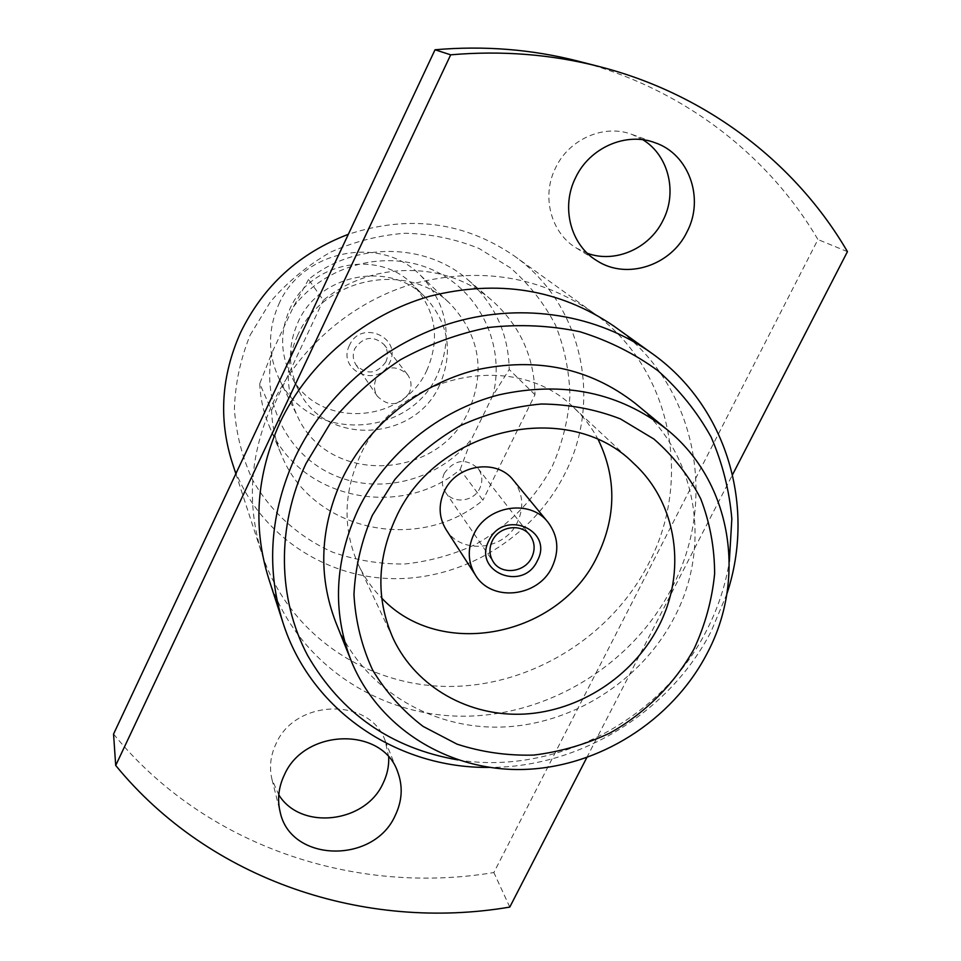 <?xml version="1.0" encoding="UTF-8"?>
<svg xmlns="http://www.w3.org/2000/svg" width="961" height="961" viewBox="0 0 961 961"><rect width="100%" height="100%" fill="white"/><g stroke="black" fill="none" stroke-linecap="round" stroke-linejoin="round"><path stroke-width="0.72" stroke-dasharray="4.8 3.6" d="M349.504 345.263C336.314 370.814 378.274 389.049 389.553 362.934C402.935 337.635 360.94 318.86 349.504 345.263M385.805 362.033C376.676 374.201 366.766 375.186 356.075 364.988C352.771 359.762 352.387 354.237 354.921 348.411C363.558 336.542 373.276 335.257 384.052 344.555C387.92 349.96 388.508 355.774 385.805 362.033M409.206 393.037C399.404 406.059 388.809 407.152 377.409 396.304C373.889 390.743 373.505 384.844 376.231 378.61C385.517 365.925 395.896 364.519 407.392 374.406C411.512 380.16 412.125 386.37 409.206 393.037M427.02 369.889C403.176 425.11 316.349 429.267 290.799 375.15C280.264 353.708 279.927 331.713 289.79 309.166C310.115 261.584 379.739 248.683 413.578 285.465C435.826 310.511 440.306 338.656 427.02 369.889M439.645 385.013C414.924 442.036 325.238 446.493 298.871 390.671C288 368.556 287.687 345.84 297.91 322.524C318.968 273.332 391.007 259.914 425.903 297.874C448.847 323.713 453.424 352.771 439.645 385.013M642.909 139.777L631.942 134.42C604.085 123.753 568.912 139.117 555.53 167.947C541.139 196.428 551.001 233.055 576.444 248.082L587.351 253.296M388.712 757.136L385.193 740.811C370.429 697.218 295.483 698.623 276.047 743.706C270.461 755.526 269.116 767.467 271.999 779.503L278.786 794.819M444.354 473.208C441.339 479.947 441.712 486.278 445.484 492.212C453.027 504.213 473.761 501.822 479.791 488.332C482.987 481.173 482.422 474.542 478.061 468.427C465.773 457.88 454.541 459.478 444.354 473.208M446.012 529.475C461.088 555.05 504.765 550.413 517.474 522.207C524.322 507 522.964 493.017 513.402 480.26M598.331 439.886C592.036 427.813 583.88 417.086 573.861 407.716C515.288 348.507 396.148 373.973 360.219 455.562C343.245 493.125 342.681 529.619 358.525 565.02C364.411 577.417 372.147 588.444 381.733 598.114M635.209 403.344C697.446 453.544 712.365 546.088 674.166 617.731C641.143 681.397 571.699 725.243 500.501 727.093C429.387 728.882 361.997 687.487 335.713 622.139M457.88 759.911C555.014 775.695 661.048 720.185 706.227 631.161C717.711 609.034 725.399 585.85 729.315 561.62M726.888 593.85L711.26 631.161C669.709 712.257 579.783 767.683 489.317 767.395M268.624 578.354C295.447 660.651 375.379 715.44 461.196 716.197C547.121 716.942 631.87 665.276 671.583 588.444C718.828 500.116 696.353 383.811 613.899 326.127M278.798 304.289C301.97 249.968 380.964 234.412 420.558 275.399C447.526 304.529 453.172 337.575 437.495 374.526C409.614 439.105 307.58 442.937 279.086 378.742C267.807 354.429 267.711 329.623 278.798 304.289M297.369 335.978C322.596 277.236 408.161 260.215 450.721 304.325C479.695 335.677 485.641 371.258 468.56 411.092C438.204 480.68 328.133 485.317 297.478 416.281C285.345 390.13 285.297 363.366 297.369 335.978M250.172 335.053L270.401 301.85C287.531 281.861 307.556 265.32 330.464 252.214C354.513 241.475 379.475 235.145 405.362 233.235C431.153 233.955 455.73 239.049 479.095 248.503L510.663 267.999C529.199 284.384 544.142 303.412 555.506 325.094C564.539 347.798 569.344 371.402 569.933 395.908C568.071 420.377 562.149 443.946 552.167 466.602C534.58 499.336 507.901 526.352 475.287 544.539C452.667 554.965 429.05 561.464 404.437 564.023C379.739 564.203 355.822 560.263 332.686 552.203C299.171 537.319 271.326 512.489 252.875 480.512C242.412 458.109 236.25 434.348 234.4 409.206C235.181 383.823 240.43 359.114 250.172 335.053M231.961 461.773C254.353 530.232 320.469 576.984 391.559 578.618C462.721 580.264 532.73 537.8 564.756 473.917C602.895 400.497 582.486 303.784 513.991 255.746C464.067 221.727 408.845 214.579 348.326 234.316M272.48 403.872C299.664 346.32 353.648 300.649 415.464 283.123C481.125 266.774 540.118 276.468 592.469 312.193C671.511 367.679 693.434 479.275 648.375 564.059C610.487 637.84 529.235 687.355 446.793 686.442C364.459 685.517 287.747 632.686 261.873 553.704C246.34 504.081 249.884 454.133 272.48 403.872M259.746 383.667C260.347 398.334 263.446 412.317 269.056 425.627C297.874 498.771 399.764 520.394 460.163 469.557L482.915 500.213C419.092 553.872 311.664 531.565 281.309 454.565C275.411 440.558 272.155 425.831 271.543 410.359L259.746 383.667L272.203 352.182C260.719 403.356 288.781 456.523 335.425 475.791C381.985 495.347 440.138 479.287 471.659 438.829L492.969 395.331L509.21 369.492C508.537 333.827 494.891 304.024 468.271 280.095C426.035 242.472 354.849 241.559 308.529 279.459L323.328 300.252C372.412 260.119 447.67 260.96 492.116 300.565C520.129 325.767 534.412 357.156 534.977 394.719L482.915 500.213M460.163 469.557L471.659 438.829M586.739 757.7L732.546 474.686M308.529 279.459L293.393 306.895L272.203 352.182M293.393 306.895C325.683 264.347 387.151 248.683 433.795 270.413C480.62 291.856 505.462 346.056 492.969 395.331M271.543 410.359L323.328 300.252M113.554 734.048C204.537 845.944 354.393 895.808 493.858 872.54L817.943 239.541C767.743 154.12 681.313 87.463 577.777 61.072M847.446 251.638L817.943 239.541M509.786 907.088L493.858 872.54M534.977 394.719L509.21 369.492M377.409 396.304L356.075 364.988M298.871 390.671L290.799 375.15M576.444 248.082L597.081 260.827M271.999 779.503L280.131 811.889M445.484 492.212L493.389 562.029M358.525 565.02L393.373 638.945M420.558 275.399L450.721 304.325M513.991 255.746L592.469 312.193M269.056 425.627L281.309 454.565M235.853 473.737L261.873 553.704M468.271 280.095L492.116 300.565M279.086 378.742L297.478 416.281M573.861 407.716L633.683 463.382M478.061 468.427L530.004 535.289M385.193 740.811L397.554 771.527M631.942 134.42L655.018 142.721M425.903 297.874L413.578 285.465M407.392 374.406L384.052 344.555"/><path stroke-width="1.44" d="M575.603 177.641C560.587 207.24 570.726 245.271 597.081 260.827C626.692 280.107 671.042 265.632 687.055 231.781C704.665 198.603 689.145 154.084 655.018 142.721C626.14 131.669 589.586 147.658 575.603 177.641M587.351 253.296C615.16 263.602 649.564 248.503 663.09 220.201C677.589 192.284 668.616 155.382 642.909 139.777M284.372 774.878C278.558 787.131 277.152 799.468 280.131 811.889C290.366 862.473 373.673 864.419 395.163 815.613C402.287 800.801 403.079 786.11 397.554 771.527C382.334 726.528 304.601 728.222 284.372 774.878M278.786 794.819C300.661 830.7 365.168 823.289 382.983 783.491C387.151 774.998 389.061 766.217 388.712 757.136M537.319 560.84C522.964 592.505 472.271 571.663 488.945 540.587C503.552 508.489 554.281 530.124 537.319 560.84M492.272 540.887C488.849 548.407 489.221 555.458 493.389 562.029C501.726 575.315 524.922 572.48 531.757 557.428C535.397 549.44 534.809 542.064 530.004 535.289C521.222 522.94 498.903 526.208 492.272 540.887M552.107 567.038C559.53 550.749 558.161 535.806 547.974 522.207C530.184 498.651 486.783 505.534 473.833 534.256C467.238 548.719 467.791 562.365 475.467 575.171C491.527 602.427 538.352 597.237 552.107 567.038M547.974 522.207L513.402 480.26C496.693 458.157 456.283 464.415 444.33 491.215C438.24 504.705 438.805 517.462 446.012 529.475L475.467 575.171M694.046 648.927C674.502 683.92 645.36 713.05 610.043 732.967C585.609 744.475 560.179 751.85 533.739 755.082C507.264 755.814 481.689 752.163 457.016 744.138L423.068 726.396C402.683 710.816 385.854 691.992 372.568 669.913C361.708 646.369 355.51 621.262 353.96 594.583C355.258 567.603 361.36 541.211 372.291 515.408L394.719 479.671C413.566 458.049 435.453 440.03 460.391 425.639C486.506 413.735 513.522 406.527 541.427 404.004C569.164 404.293 595.484 409.266 620.41 418.9L653.9 439.045C673.445 456.115 689.061 476.055 700.761 498.855C709.939 522.796 714.564 547.746 714.636 573.693C712.089 599.664 705.23 624.746 694.046 648.927M395.86 517.835C376.76 559.59 375.931 599.964 393.373 638.945C416.389 687.511 469.292 717.002 524.382 714.071C579.507 711.056 632.746 676.4 658.285 627.04C687.103 572.66 677.733 503.564 633.683 463.382C569.332 398.13 436.354 427.08 395.86 517.835M381.733 598.114C440.763 661 559.77 636.47 597.382 556.083C616.313 516.658 616.626 477.929 598.331 439.886M358.141 509.534C385.025 454.024 438.684 410.275 498.999 394.839C563.17 380.724 619.124 392.256 666.862 429.423C732.054 482.014 747.153 579.027 706.707 654.177C671.739 720.978 598.715 767.154 523.937 769.449C449.243 771.647 378.478 728.666 350.933 660.219C332.206 611.22 334.608 560.984 358.141 509.534M350.933 660.219L335.713 622.139C317.839 575.363 320.013 527.553 342.236 478.686C367.619 425.975 418.395 384.568 475.587 370.045C536.442 356.771 589.646 367.871 635.209 403.344L666.862 429.423M729.315 561.62L731.838 518.856C729.375 490.374 722.456 463.094 711.092 437.015C697.266 412.101 679.583 390.034 658.033 370.802C634.56 353.624 608.505 340.602 579.891 331.725C550.269 325.491 519.937 324.061 488.897 327.449C458.037 333.623 428.57 344.374 400.497 359.714C373.817 377.445 350.405 398.647 330.284 423.32L306.018 463.526C276.287 526.472 277.645 598.871 307.556 655.342C341.107 713.47 391.223 748.331 457.88 759.911M489.317 767.395C397.614 768.68 310.643 710.575 282.894 622.44C265.885 567.819 270.053 512.609 295.363 456.811C325.863 392.809 386.25 341.744 455.154 321.935C524.153 302.415 597.97 314.848 651.558 353.119C727.081 406.359 755.995 506.879 726.888 593.85M651.558 353.119L613.899 326.127C559.398 289.069 497.894 279.134 429.375 296.336C364.844 314.764 308.433 362.501 279.999 422.528C256.383 474.878 252.599 526.808 268.624 578.354L282.894 622.44M348.326 234.316C299.195 253.067 263.242 285.885 240.478 332.758C221.354 375.787 218.519 418.792 231.961 461.773L235.853 473.737M732.546 474.686L847.446 251.638C795.852 163.13 706.491 93.902 599.027 66.513C551.194 54.297 501.738 50.404 450.685 54.825L115.704 765.461C210.207 880.877 365.444 931.617 509.786 907.088L586.739 757.7M599.027 66.513L577.777 61.072C531.697 49.299 484.116 45.527 435.033 49.768L113.554 734.048L115.704 765.461M450.685 54.825L435.033 49.768"/></g></svg>
